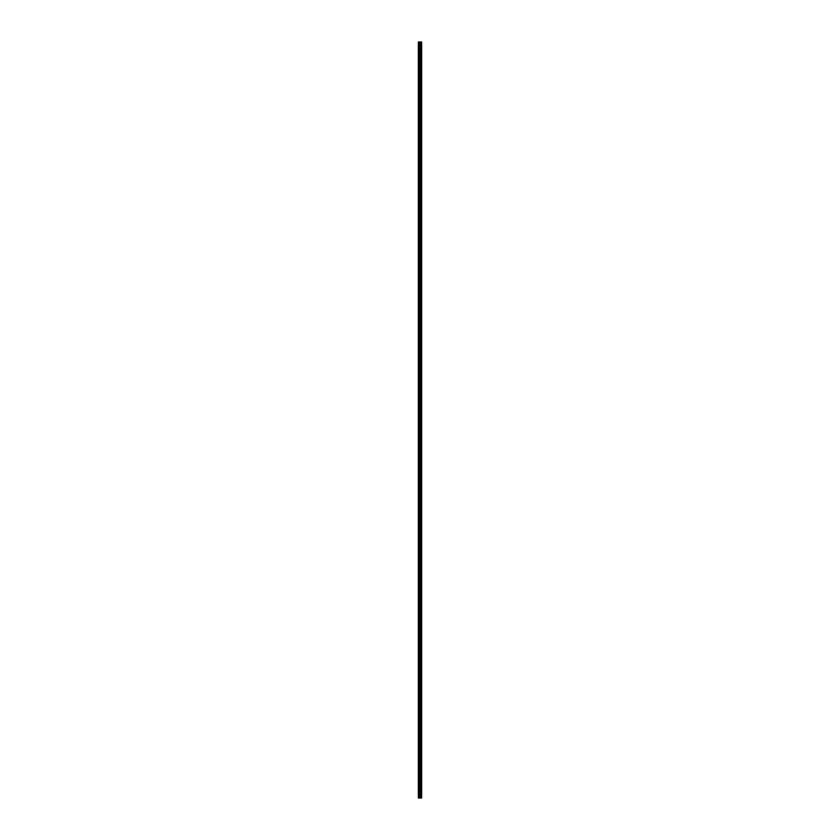 <?xml version="1.0" encoding="UTF-8"?>
<svg xmlns="http://www.w3.org/2000/svg" width="840" height="840" viewBox="0 0 840 840"><rect width="100%" height="100%" fill="white"/><g stroke="black" fill="none" stroke-linecap="round" stroke-linejoin="round"><path stroke-width="0.63" stroke-dasharray="4.2 3.15" d="M418.362 44.667L418.415 42L418.362 44.667M420.252 44.667L420.252 43.659L420.252 44.667M421.659 44.667L421.659 43.659L421.659 44.667M418.362 60.638L418.415 44.909L418.362 60.638M420.252 60.638L420.252 61.635L420.252 60.638M421.659 60.638L421.659 61.635L421.659 60.638M418.362 76.608L418.415 60.879L418.362 76.608M420.252 76.608L420.252 77.606L420.252 76.608M421.659 76.608L421.659 77.606L421.659 76.608M418.362 92.579L418.415 76.85L418.362 92.579M420.252 92.579L420.252 93.576L420.252 92.579M421.659 92.579L421.659 93.576L421.659 92.579M418.362 108.549L418.415 92.82L418.362 108.549M420.252 108.549L420.252 109.547L420.252 108.549M421.659 108.549L421.659 109.547L421.659 108.549M418.362 124.52L418.415 108.801L418.362 124.52M420.252 124.52L420.252 125.517L420.252 124.52M421.659 124.52L421.659 125.517L421.659 124.52M418.362 140.49L418.415 124.772L418.362 140.49M420.252 140.49L420.252 139.493L420.252 140.49M421.659 140.49L421.659 139.493L421.659 140.49M418.362 156.46L418.415 140.742L418.362 156.46M420.252 156.46L420.252 157.458L420.252 156.46M421.659 156.46L421.659 157.458L421.659 156.46M418.362 172.441L418.415 156.713L418.362 172.441M420.252 172.441L420.252 171.434L420.252 172.441M421.659 172.441L421.659 171.434L421.659 172.441M418.362 188.412L418.415 172.683L418.362 188.412M420.252 188.412L420.252 189.409L420.252 188.412M421.659 188.412L421.659 189.409L421.659 188.412M418.362 204.383L418.415 188.654L418.362 204.383M420.252 204.383L420.252 203.385L420.252 204.383M421.659 204.383L421.659 203.385L421.659 204.383M418.362 220.353L418.415 204.624L418.362 220.353M420.252 220.353L420.252 219.356L420.252 220.353M421.659 220.353L421.659 219.356L421.659 220.353M418.362 236.323L418.415 220.595L418.362 236.323M420.252 236.323L420.252 237.321L420.252 236.323M421.659 236.323L421.659 237.321L421.659 236.323M418.362 252.294L418.415 236.576L418.362 252.294M420.252 252.294L420.252 253.292L420.252 252.294M421.659 252.294L421.659 253.292L421.659 252.294M418.362 268.264L418.415 252.546L418.362 268.264M420.252 268.264L420.252 267.267L420.252 268.264M421.659 268.264L421.659 267.267L421.659 268.264M418.362 284.235L418.415 268.517L418.362 284.235M420.252 284.235L420.252 285.233L420.252 284.235M421.659 284.235L421.659 285.233L421.659 284.235M418.362 300.216L418.415 284.487L418.362 300.216M420.252 300.216L420.252 299.208L420.252 300.216M421.659 300.216L421.659 299.208L421.659 300.216M418.362 316.187L418.415 300.457L418.362 316.187M420.252 316.187L420.252 317.184L420.252 316.187M421.659 316.187L421.659 317.184L421.659 316.187M418.362 332.157L418.415 316.428L418.362 332.157M420.252 332.157L420.252 333.155L420.252 332.157M421.659 332.157L421.659 333.155L421.659 332.157M418.362 348.128L418.415 332.399L418.362 348.128M420.252 348.128L420.252 349.125L420.252 348.128M421.659 348.128L421.659 349.125L421.659 348.128M418.362 364.098L418.415 348.369L418.362 364.098M420.252 364.098L420.252 365.096L420.252 364.098M421.659 364.098L421.659 365.096L421.659 364.098M418.362 380.069L418.415 364.35L418.362 380.069M420.252 380.069L420.252 379.071L420.252 380.069M421.659 380.069L421.659 379.071L421.659 380.069M418.362 396.039L418.415 380.32L418.362 396.039M420.252 396.039L420.252 397.036L420.252 396.039M421.659 396.039L421.659 397.036L421.659 396.039M418.362 412.01L418.415 396.291L418.362 412.01M420.252 412.01L420.252 413.018L420.252 412.01M421.659 412.01L421.659 413.018L421.659 412.01M418.362 427.991L418.415 412.262L418.362 427.991M420.252 427.991L420.252 426.983L420.252 427.991M421.659 427.991L421.659 426.983L421.659 427.991M418.362 443.961L418.415 428.232L418.362 443.961M420.252 443.961L420.252 444.959L420.252 443.961M421.659 443.961L421.659 444.959L421.659 443.961M418.362 459.931L418.415 444.203L418.362 459.931M420.252 459.931L420.252 460.929L420.252 459.931M421.659 459.931L421.659 460.929L421.659 459.931M418.362 475.902L418.415 460.173L418.362 475.902M420.252 475.902L420.252 476.9L420.252 475.902M421.659 475.902L421.659 476.9L421.659 475.902M418.362 491.873L418.415 476.144L418.362 491.873M420.252 491.873L420.252 492.87L420.252 491.873M421.659 491.873L421.659 492.87L421.659 491.873M418.362 507.843L418.415 492.125L418.362 507.843M420.252 507.843L420.252 506.846L420.252 507.843M421.659 507.843L421.659 506.846L421.659 507.843M418.362 523.813L418.415 508.095L418.362 523.813M420.252 523.813L420.252 524.811L420.252 523.813M421.659 523.813L421.659 524.811L421.659 523.813M418.362 539.784L418.415 524.066L418.362 539.784M420.252 539.784L420.252 540.792L420.252 539.784M421.659 539.784L421.659 540.792L421.659 539.784M418.362 555.765L418.415 540.036L418.362 555.765M420.252 555.765L420.252 556.763L420.252 555.765M421.659 555.765L421.659 556.763L421.659 555.765M418.362 571.736L418.415 556.006L418.362 571.736M420.252 571.736L420.252 572.733L420.252 571.736M421.659 571.736L421.659 572.733L421.659 571.736M418.362 587.706L418.415 571.977L418.362 587.706M420.252 587.706L420.252 586.708L420.252 587.706M421.659 587.706L421.659 586.708L421.659 587.706M418.362 603.676L418.415 587.948L418.362 603.676M420.252 603.676L420.252 604.674L420.252 603.676M421.659 603.676L421.659 604.674L421.659 603.676M418.362 619.647L418.415 603.918L418.362 619.647M420.252 619.647L420.252 620.645L420.252 619.647M421.659 619.647L421.659 620.645L421.659 619.647M418.362 635.618L418.415 619.899L418.362 635.618M420.252 635.618L420.252 634.62L420.252 635.618M421.659 635.618L421.659 634.62L421.659 635.618M418.362 651.588L418.415 635.87L418.362 651.588M420.252 651.588L420.252 652.586L420.252 651.588M421.659 651.588L421.659 652.586L421.659 651.588M418.362 667.558L418.415 651.84L418.362 667.558M420.252 667.558L420.252 668.567L420.252 667.558M421.659 667.558L421.659 668.567L421.659 667.558M418.362 683.54L418.415 667.811L418.362 683.54M420.252 683.54L420.252 684.537L420.252 683.54M421.659 683.54L421.659 684.537L421.659 683.54M418.362 699.51L418.415 683.781L418.362 699.51M420.252 699.51L420.252 698.513L420.252 699.51M421.659 699.51L421.659 698.513L421.659 699.51M418.362 715.481L418.415 699.751L418.362 715.481M420.252 715.481L420.252 716.478L420.252 715.481M421.659 715.481L421.659 716.478L421.659 715.481M418.362 731.451L418.415 715.722L418.362 731.451M420.252 731.451L420.252 732.449L420.252 731.451M421.659 731.451L421.659 732.449L421.659 731.451M418.362 747.422L418.415 731.693L418.362 747.422M420.252 747.422L420.252 746.424L420.252 747.422M421.659 747.422L421.659 746.424L421.659 747.422M418.362 763.392L418.415 747.674L418.362 763.392M420.252 763.392L420.252 764.389L420.252 763.392M421.659 763.392L421.659 764.389L421.659 763.392M418.362 779.363L418.415 763.644L418.362 779.363M420.252 779.363L420.252 780.36L420.252 779.363M421.659 779.363L421.659 780.36L421.659 779.363M418.362 795.333L418.415 795.942L418.362 795.333M420.252 795.333L420.252 796.341L420.252 795.333M421.659 795.333L421.659 796.341L421.659 795.333M421.533 795.333L421.533 796.341L421.533 795.333M421.533 779.363L421.533 780.36L421.533 779.363M421.533 763.392L421.533 764.389L421.533 763.392M421.533 747.422L421.533 746.424L421.533 747.422M421.533 731.451L421.533 732.449L421.533 731.451M421.533 715.481L421.533 716.478L421.533 715.481M421.533 699.51L421.533 698.513L421.533 699.51M421.533 683.54L421.533 684.537L421.533 683.54M421.533 667.558L421.533 668.567L421.533 667.558M421.533 651.588L421.533 652.586L421.533 651.588M421.533 635.618L421.533 634.62L421.533 635.618M421.533 619.647L421.533 620.645L421.533 619.647M421.533 603.676L421.533 604.674L421.533 603.676M421.533 587.706L421.533 586.708L421.533 587.706M421.533 571.736L421.533 572.733L421.533 571.736M421.533 555.765L421.533 556.763L421.533 555.765M421.533 539.784L421.533 540.792L421.533 539.784M421.533 523.813L421.533 524.811L421.533 523.813M421.533 507.843L421.533 506.846L421.533 507.843M421.533 491.873L421.533 492.87L421.533 491.873M421.533 475.902L421.533 476.9L421.533 475.902M421.533 459.931L421.533 460.929L421.533 459.931M421.533 443.961L421.533 444.959L421.533 443.961M421.533 427.991L421.533 426.983L421.533 427.991M421.533 412.01L421.533 413.018L421.533 412.01M421.533 396.039L421.533 397.036L421.533 396.039M421.533 380.069L421.533 379.071L421.533 380.069M421.533 364.098L421.533 365.096L421.533 364.098M421.533 348.128L421.533 349.125L421.533 348.128M421.533 332.157L421.533 333.155L421.533 332.157M421.533 316.187L421.533 317.184L421.533 316.187M421.533 300.216L421.533 299.208L421.533 300.216M421.533 284.235L421.533 285.233L421.533 284.235M421.533 268.264L421.533 267.267L421.533 268.264M421.533 252.294L421.533 253.292L421.533 252.294M421.533 236.323L421.533 237.321L421.533 236.323M421.533 220.353L421.533 219.356L421.533 220.353M421.533 204.383L421.533 203.385L421.533 204.383M421.533 188.412L421.533 189.409L421.533 188.412M421.533 172.441L421.533 171.434L421.533 172.441M421.533 156.46L421.533 157.458L421.533 156.46M421.533 140.49L421.533 139.493L421.533 140.49M421.533 124.52L421.533 125.517L421.533 124.52M421.533 108.549L421.533 109.547L421.533 108.549M421.533 92.579L421.533 93.576L421.533 92.579M421.533 76.608L421.533 77.606L421.533 76.608M421.533 60.638L421.533 61.635L421.533 60.638M421.533 44.667L421.533 43.659L421.533 44.667M418.519 798L418.341 42L418.341 798L418.341 42L418.341 798L420.326 798L419.675 798L420.326 798L420.252 42L421.659 42L421.659 798L421.617 42M421.617 798L420.252 798M421.659 798L421.659 42M418.519 42L420.252 42M418.415 795.091L418.415 779.615L418.415 795.091M418.415 798L418.415 795.585L418.415 798M419.003 798L419.003 42M419.097 798L419.097 42M419.559 798L419.559 42M419.622 798L419.622 42M420.2 798L420.2 42M420.389 798L420.389 42M420.431 798L420.431 42M420.725 798L420.725 42M420.808 798L420.808 42M421.239 798L421.239 42M421.323 798L421.323 42M418.415 45.266L420.252 45.266M418.415 61.236L420.252 61.236M418.415 77.207L420.252 77.207M418.415 93.177L420.252 93.177M418.415 109.148L420.252 109.148M418.415 125.118L420.252 125.118M418.415 141.089L420.252 141.089M418.415 157.059L420.252 157.059M418.415 173.04L420.252 173.04M418.415 189.011L420.252 189.011M418.415 204.981L420.252 204.981M418.415 220.952L420.252 220.952M418.415 236.922L420.252 236.922M418.415 252.893L420.252 252.893M418.415 268.863L420.252 268.863M418.415 284.834L420.252 284.834M418.415 300.815L420.252 300.815M418.415 316.785L420.252 316.785M418.415 332.756L420.252 332.756M418.415 348.726L420.252 348.726M418.415 364.697L420.252 364.697M418.415 380.667L420.252 380.667M418.415 396.637L420.252 396.637M418.415 412.608L420.252 412.608M418.415 428.589L420.252 428.589M418.415 444.56L420.252 444.56M418.415 460.53L420.252 460.53M418.415 476.501L420.252 476.501M418.415 492.471L420.252 492.471M418.415 508.442L420.252 508.442M418.415 524.412L420.252 524.412M418.415 540.383L420.252 540.383M418.415 556.364L420.252 556.364M418.415 572.334L420.252 572.334M418.415 588.304L420.252 588.304M418.415 604.275L420.252 604.275M418.415 620.246L420.252 620.246M418.415 636.216L420.252 636.216M418.415 652.187L420.252 652.187M418.415 668.168L420.252 668.168M418.415 684.138L420.252 684.138M418.415 700.109L420.252 700.109M418.415 716.079L420.252 716.079M418.415 732.05L420.252 732.05M418.415 748.02L420.252 748.02M418.415 763.99L420.252 763.99M418.415 779.961L420.252 779.961M418.415 795.942L420.252 795.942M420.252 796.341L421.533 796.341M420.252 780.36L421.533 780.36M420.252 764.389L421.533 764.389M420.252 748.419L421.533 748.419M420.252 732.449L421.533 732.449M420.252 716.478L421.533 716.478M420.252 700.508L421.533 700.508M420.252 684.537L421.533 684.537M420.252 668.567L421.533 668.567M420.252 652.586L421.533 652.586M420.252 636.615L421.533 636.615M420.252 620.645L421.533 620.645M420.252 604.674L421.533 604.674M420.252 588.703L421.533 588.703M420.252 572.733L421.533 572.733M420.252 556.763L421.533 556.763M420.252 540.792L421.533 540.792M420.252 524.811L421.533 524.811M420.252 508.841L421.533 508.841M420.252 492.87L421.533 492.87M420.252 476.9L421.533 476.9M420.252 460.929L421.533 460.929M420.252 444.959L421.533 444.959M420.252 428.988L421.533 428.988M420.252 413.018L421.533 413.018M420.252 397.036L421.533 397.036M420.252 381.066L421.533 381.066M420.252 365.096L421.533 365.096M420.252 349.125L421.533 349.125M420.252 333.155L421.533 333.155M420.252 317.184L421.533 317.184M420.252 301.214L421.533 301.214M420.252 285.233L421.533 285.233M420.252 269.262L421.533 269.262M420.252 253.292L421.533 253.292M420.252 237.321L421.533 237.321M420.252 221.351L421.533 221.351M420.252 205.38L421.533 205.38M420.252 189.409L421.533 189.409M420.252 173.439L421.533 173.439M420.252 157.458L421.533 157.458M420.252 141.488L421.533 141.488M420.252 125.517L421.533 125.517M420.252 109.547L421.533 109.547M420.252 93.576L421.533 93.576M420.252 77.606L421.533 77.606M420.252 61.635L421.533 61.635M420.252 45.665L421.533 45.665M420.252 43.659L421.533 43.659M420.252 59.64L421.533 59.64M420.252 75.611L421.533 75.611M420.252 91.581L421.533 91.581M420.252 107.552L421.533 107.552M420.252 123.522L421.533 123.522M420.252 139.493L421.533 139.493M420.252 155.463L421.533 155.463M420.252 171.434L421.533 171.434M420.252 187.415L421.533 187.415M420.252 203.385L421.533 203.385M420.252 219.356L421.533 219.356M420.252 235.326L421.533 235.326M420.252 251.297L421.533 251.297M420.252 267.267L421.533 267.267M420.252 283.238L421.533 283.238M420.252 299.208L421.533 299.208M420.252 315.189L421.533 315.189M420.252 331.159L421.533 331.159M420.252 347.13L421.533 347.13M420.252 363.101L421.533 363.101M420.252 379.071L421.533 379.071M420.252 395.042L421.533 395.042M420.252 411.012L421.533 411.012M420.252 426.983L421.533 426.983M420.252 442.964L421.533 442.964M420.252 458.934L421.533 458.934M420.252 474.905L421.533 474.905M420.252 490.875L421.533 490.875M420.252 506.846L421.533 506.846M420.252 522.816L421.533 522.816M420.252 538.787L421.533 538.787M420.252 554.768L421.533 554.768M420.252 570.738L421.533 570.738M420.252 586.708L421.533 586.708M420.252 602.679L421.533 602.679M420.252 618.65L421.533 618.65M420.252 634.62L421.533 634.62M420.252 650.591L421.533 650.591M420.252 666.561L421.533 666.561M420.252 682.542L421.533 682.542M420.252 698.513L421.533 698.513M420.252 714.483L421.533 714.483M420.252 730.453L421.533 730.453M420.252 746.424L421.533 746.424M420.252 762.395L421.533 762.395M420.252 778.365L421.533 778.365M420.252 794.336L421.533 794.336M418.415 794.735L420.252 794.735M418.415 778.764L420.252 778.764M418.415 762.794L420.252 762.794M418.415 746.823L420.252 746.823M418.415 730.852L420.252 730.852M418.415 714.882L420.252 714.882M418.415 698.912L420.252 698.912M418.415 682.941L420.252 682.941M418.415 666.96L420.252 666.96M418.415 650.99L420.252 650.99M418.415 635.019L420.252 635.019M418.415 619.049L420.252 619.049M418.415 603.078L420.252 603.078M418.415 587.107L420.252 587.107M418.415 571.137L420.252 571.137M418.415 555.167L420.252 555.167M418.415 539.186L420.252 539.186M418.415 523.215L420.252 523.215M418.415 507.245L420.252 507.245M418.415 491.274L420.252 491.274M418.415 475.304L420.252 475.304M418.415 459.333L420.252 459.333M418.415 443.363L420.252 443.363M418.415 427.392L420.252 427.392M418.415 411.411L420.252 411.411M418.415 395.441L420.252 395.441M418.415 379.47L420.252 379.47M418.415 363.5L420.252 363.5M418.415 347.529L420.252 347.529M418.415 331.558L420.252 331.558M418.415 315.588L420.252 315.588M418.415 299.618L420.252 299.618M418.415 283.637L420.252 283.637M418.415 267.666L420.252 267.666M418.415 251.696L420.252 251.696M418.415 235.725L420.252 235.725M418.415 219.755L420.252 219.755M418.415 203.784L420.252 203.784M418.415 187.814L420.252 187.814M418.415 171.833L420.252 171.833M418.415 155.862L420.252 155.862M418.415 139.892L420.252 139.892M418.415 123.921L420.252 123.921M418.415 107.951L420.252 107.951M418.415 91.98L420.252 91.98M418.415 76.01L420.252 76.01M418.415 60.039L420.252 60.039M418.415 44.058L420.252 44.058"/><path stroke-width="1.26" d="M419.559 798L421.659 798L421.659 42L418.341 42L418.341 798L419.559 798L419.559 42M421.659 42L421.659 798M418.519 798L418.519 42M421.617 798L421.617 42M421.323 798L421.323 42M421.239 798L421.239 42M420.808 798L420.808 42M420.725 798L420.725 42M420.431 798L420.431 42M420.389 798L420.389 42M420.252 798L420.252 42M420.2 798L420.2 42M419.622 798L419.622 42M419.097 798L419.097 42M419.003 798L419.003 42"/></g></svg>
